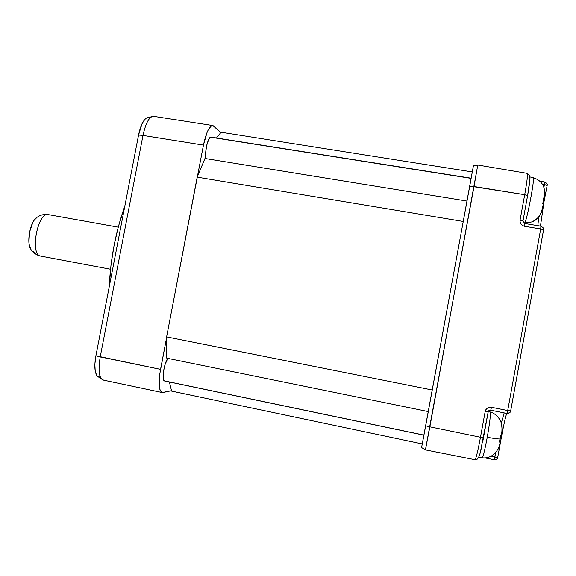 <?xml version="1.0" encoding="UTF-8"?>
<svg xmlns="http://www.w3.org/2000/svg" width="576" height="576" viewBox="0 0 576 576"><rect width="100%" height="100%" fill="white"/><g stroke="black" fill="none" stroke-linecap="round" stroke-linejoin="round"><path stroke-width="0.86" d="M211.565 137.369L471.118 178.387M522.979 221.011L528.386 191.146L526.846 199.8L527.594 195.566L524.7 194.702L469.75 186.07L473.4 165.823L463.385 220.68L471.931 173.801L466.69 202.428L466.942 201.046L204.962 158.479L197.186 177.156L463.248 221.458L469.75 186.07L474.019 186.523L425.448 449.705M423.914 435.11L164.981 381.002M423.029 439.668L428.508 410.09L423.029 439.668M118.238 227.16L48.442 214.639C37.627 211.428 29.549 255.146 40.788 256.104L110.506 269.237L40.788 256.104C37.836 255.499 35.453 253.958 33.631 251.482M37.397 217.008L34.229 220.14L32.767 222.566L29.556 232.114L28.908 242.302L29.326 245.203L31.032 249.552M110.506 269.237L40.788 256.104C29.282 255.046 38.059 210.175 48.866 214.74M36.821 217.382C30.067 221.609 26.136 243.266 30.989 249.487M498.017 449.323L498.672 447.833M499.543 445.039L499.169 446.371M500.27 442.051L499.478 441.886L500.27 442.051L499.846 443.894M482.09 457.769L482.119 457.776C483.156 456.754 484.87 449.914 487.253 437.242C489.751 422.928 490.752 414.526 490.248 412.042L488.326 411.48L490.248 412.042C490.752 414.526 489.751 422.928 487.253 437.242C493.294 438.43 497.592 439.013 500.148 438.984L499.428 442.08L500.047 442.001L499.428 442.08L500.566 435.823L501.458 435.506L500.566 435.823L500.148 438.984C497.592 439.013 493.294 438.43 487.253 437.242C485.136 448.567 483.509 455.335 482.364 457.56M501.631 434.916L501.458 435.506L501.631 434.916M502.006 431.467L501.739 434.009M502.15 429.948L501.588 424.39M109.26 286.69L111.031 264.672L114.077 245.455L118.39 226.606L124.862 205.942C115.711 231.718 110.513 258.631 109.26 286.69M115.063 256.651L119.225 235.138L115.063 256.651M533.326 177.876C534.802 179.338 526.738 221.443 524.686 223.006L532.058 221.911C535.241 220.622 537.754 218.592 539.604 215.827L541.541 211.982L539.633 215.395M543.118 206.33L543.262 204.25L541.541 211.982M543.262 204.25L542.729 203.846L543.852 197.676L544.687 198L543.852 197.676L542.729 203.846L543.262 204.25M544.889 195.516L544.73 197.46M539.129 216.18L539.77 215.424M490.248 412.042L490.183 411.984C495.864 413.194 500.796 420.221 501.041 422.388C502.157 425.858 502.272 430.272 501.379 435.636M490.723 410.206L488.167 411.912C488.167 410.861 489.024 410.292 490.738 410.213L506.88 413.453L507.218 412.704L507.708 410.551L491.508 407.304L490.738 410.213L491.508 407.304C488.218 407.045 486.101 408.434 485.172 411.487L488.16 411.912L489.65 410.263M481.45 447.826L479.455 455.594M483.516 437.573L488.196 411.898M494.172 459.706L495.677 452.52L494.849 457.085L490.853 456.3L497.714 457.416L501.646 435.881M504.187 412.913L501.286 423.166L504.187 412.913M539.604 215.827C537.754 218.592 535.241 220.622 532.058 221.911L524.686 223.006C526.838 221.299 535.183 177.062 533.225 177.746L533.196 177.739M547.157 185.465L543.089 206.446L547.157 185.465L542.354 184.176L544.406 184.522L543.91 187.272L544.658 182.038M538.726 217.037L537.847 225.655L538.726 217.037M543.571 229.853L540.698 228.974L507.708 410.551L510.653 410.976C510.178 411.12 511.747 412.56 506.88 413.453L507.708 410.551L510.682 410.94L543.571 229.853L540.698 228.974L540.893 226.188M540.929 226.174L524.736 223.502L522.958 220.975L520.056 220.169C519.876 223.351 521.352 225.382 524.491 226.267L524.772 223.481L524.491 226.267L540.698 228.974L540.929 226.174C545.414 228.974 542.966 229.032 543.564 229.766L510.653 410.976C510.12 412.79 508.86 413.618 506.902 413.453M497.729 457.402L497.29 458.467L497.729 457.402M526.968 173.729L527.314 173.383C527.875 174.586 527.004 181.699 524.7 194.702L520.056 220.169L520.099 222.228L520.963 224.107L522.504 225.526L524.491 226.267L540.698 228.974L507.708 410.551L491.508 407.304L489.377 407.297L487.426 408.082L485.95 409.558L485.172 411.487L480.478 437.249L429.862 426.83L480.478 437.249C477.842 451.267 476.014 458.755 474.998 459.713C477.007 460.397 478.75 458.114 480.226 452.866L488.167 411.912L485.172 411.487L480.478 437.249L483.48 437.623L480.478 437.249C477.864 451.159 476.042 458.647 475.013 459.713M482.645 442.174L483.509 437.609M501.653 435.838L500.566 435.838L501.653 435.838L503.726 425.376M506.678 413.41C505.246 418.097 503.561 425.592 501.624 435.888L497.714 457.416C497.714 458.683 496.541 459.461 494.194 459.734L494.849 457.085L497.743 457.351M510.682 410.94L509.659 412.726M523.606 222.919L524.686 223.006L523.606 222.919M526.846 199.8L526.45 201.838L526.846 199.8M529.992 178.33L527.609 195.61M543.391 204.509C540.893 214.798 539.827 217.476 532.058 221.911L524.686 223.006M477.684 165.427L474.019 186.523L524.7 194.702L520.056 220.169L522.965 220.982L523.044 222.077M473.4 165.845L477.778 165.067L429.862 426.83L425.671 425.822L421.589 447.552L432.101 390.823L425.671 425.822L429.862 426.83L425.434 449.856L421.596 447.559M428.227 411.574L463.248 221.458L432.252 390.01L166.615 336.895L166.766 358.164L428.227 411.574L432.252 390.01L166.615 336.895L203.458 145.102L197.467 176.407L204.962 158.479L466.942 201.046L463.248 221.458L197.186 177.156L166.615 336.895L166.766 358.164L428.227 411.574M542.405 211.831L543.298 206.69M547.157 185.364L544.406 184.522L544.702 182.002C548.662 184.45 546.761 185.119 547.157 185.364M524.772 223.481L522.965 220.982L527.594 195.566C530.359 178.769 529.978 180.259 529.826 176.141L527.299 173.383C527.89 174.449 527.026 181.555 524.7 194.702L527.594 195.667M164.657 381.002L163.836 380.311L163.21 377.87L163.447 371.794L164.988 364.745L167.818 358.38C163.886 363.348 161.424 381.002 164.642 381.002L423.9 435.182M422.129 443.902L422.201 443.527L422.129 443.902L171.655 391.118L171.526 390.701L171.655 391.118L422.129 443.902M104.018 380.074L103.025 380.03C98.986 377.971 98.05 370.26 100.217 356.897L160.538 369.367L166.594 337.73L159.754 374.155L159.307 386.402L159.804 389.232L161.647 392.342L162.914 392.522L171.526 390.701L169.373 381.989L171.526 390.701L162.151 392.53C158.818 390.715 158.278 382.997 160.538 369.367L95.904 355.795C94.133 365.731 94.601 372.528 97.301 376.193L103.068 380.038M146.592 117.943L146.786 117.857C143.186 120.125 140.443 125.863 138.557 135.058L142.985 135.432L100.217 356.897L142.985 135.432L138.557 135.058L95.904 355.795L100.217 356.897C98.042 370.368 99 378.086 103.097 380.045L162.151 392.53M212.789 125.546L153.511 116.323C149.27 116.568 145.757 122.94 142.985 135.432C145.721 123.07 149.198 116.698 153.41 116.309L154.786 116.892M142.985 135.432L203.458 145.102C206.179 132.437 209.304 125.921 212.825 125.554L220.831 132.538L216.497 137.988L221.098 132.242L220.831 132.538L213.854 126.094L212.674 125.532L211.342 125.914L208.476 129.427L207.043 132.451L203.458 145.102L142.985 135.432M471.154 178.214L211.082 137.131C208.253 136.051 204.401 152.028 205.92 158.638L205.747 151.682L206.906 144.605L208.879 139.133L210.305 137.34L211.09 137.131M99.468 376.942L98.042 376.718L96.826 375.653L95.206 371.196L94.874 364.226L95.904 355.795L138.557 135.058L142.049 123.739L145.058 119.095M148.061 117.634L149.414 118.166M472.14 171.914L221.098 132.242L472.14 171.914M40.673 256.082C36.986 255.298 33.977 253.375 31.637 250.308M48.427 214.632C44.662 214.013 41.119 214.733 37.807 216.792M500.184 441.986L499.493 441.842M500.198 441.994C498.809 451.289 491.89 458.993 482.119 457.776L478.728 457.358M544.55 198.216L543.816 198.101M490.183 411.984L488.34 411.444M544.5 198.194C545.263 194.249 544.889 190.188 543.384 186.005C541.44 181.966 538.056 179.215 533.225 177.746L529.927 176.94M543.298 206.597L540.454 226.094M523.843 223.099L524.498 223.157M506.88 413.453L490.738 410.213M494.194 459.734L484.754 457.87M474.998 459.713L425.441 449.892M544.702 182.002L539.748 181.159M527.299 173.383L477.792 165.038M146.786 117.857L153.468 116.316"/></g></svg>
